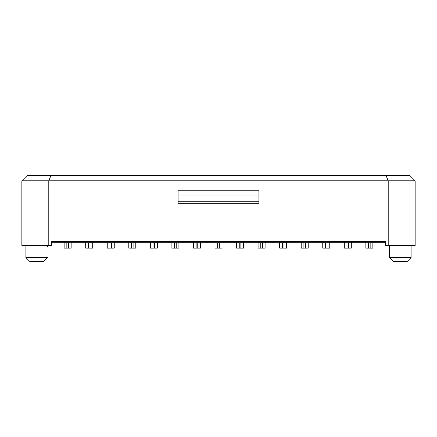 <?xml version="1.0" encoding="UTF-8"?>
<svg xmlns="http://www.w3.org/2000/svg" width="437" height="437" viewBox="0 0 437 437"><rect width="100%" height="100%" fill="white"/><g stroke="black" fill="none" stroke-linecap="round" stroke-linejoin="round"><path stroke-width="0.66" d="M21.85 180.787L27.236 175.401L21.85 180.787L21.85 245.441L21.85 180.787L48.791 180.787L21.85 180.787M21.85 245.441L48.791 245.441L48.791 180.787L51.02 175.401L27.236 175.401L51.02 175.401L48.791 180.787L388.209 180.787L385.98 175.401L51.02 175.401L385.98 175.401L388.209 180.787L48.791 180.787L48.791 245.441L21.85 245.441M51.484 245.441L48.791 245.441L51.484 245.441L51.484 241.399L51.484 245.441M43.4 261.599L29.929 261.599L43.4 261.599L47.442 257.562L25.892 257.562L29.929 261.599L25.892 257.562L47.442 257.562L36.664 257.562M36.664 261.599L29.929 261.599L25.892 257.562L29.929 261.599M47.442 245.441L47.442 246.779M25.892 245.441L25.892 257.562M385.516 241.399L385.516 245.441L388.209 245.441L388.209 180.787L415.15 180.787L409.764 175.401L385.98 175.401L409.764 175.401L415.15 180.787L388.209 180.787L388.209 245.441L415.15 245.441L415.15 180.787L415.15 245.441L385.516 245.441L385.516 241.399L51.484 241.399L385.516 241.399M258.906 203.686L178.094 203.686L258.906 203.686L258.906 201.211L178.094 201.211L178.094 203.686L178.094 201.211L258.906 201.211L258.906 195.033L178.094 195.033L178.094 201.211L178.094 195.033L258.906 195.033L258.906 190.215L178.094 190.215L258.906 190.215L258.906 203.686M178.094 190.215L178.094 195.033L178.094 190.215M51.484 242.743L64.141 242.743L51.484 242.743M71.149 242.743L85.696 242.743L71.149 242.743L71.149 241.399L71.149 248.134L64.141 248.134L64.141 241.399L64.141 242.743L71.149 242.743L68.456 242.743L68.456 248.134L71.149 248.134L71.149 242.743L71.149 248.134M92.699 242.743L107.245 242.743L92.699 242.743L92.699 241.399L92.699 248.134L85.696 248.134L85.696 241.399L85.696 242.743L92.699 242.743L85.696 242.743L85.696 248.134L88.389 248.134L88.389 242.743L88.389 248.134L90.006 248.134L90.006 242.743L90.006 248.134L92.699 248.134L92.699 242.743L92.699 248.134M114.248 242.743L128.795 242.743L114.248 242.743L114.248 241.399L114.248 248.134L107.245 248.134L107.245 241.399L107.245 242.743L114.248 242.743L107.245 242.743L107.245 248.134L109.938 248.134L109.938 242.743L109.938 248.134L111.555 248.134L111.555 242.743L111.555 248.134L114.248 248.134L114.248 242.743L114.248 248.134M135.798 242.743L150.344 242.743L135.798 242.743L135.798 241.399L135.798 248.134L128.795 248.134L128.795 241.399L128.795 242.743L135.798 242.743L128.795 242.743L128.795 248.134L131.488 248.134L131.488 242.743L131.488 248.134L133.105 248.134L133.105 242.743L133.105 248.134L135.798 248.134L135.798 242.743L135.798 248.134M157.347 242.743L171.894 242.743L157.347 242.743L157.347 241.399L157.347 248.134L150.344 248.134L150.344 241.399L150.344 242.743L157.347 242.743L150.344 242.743L150.344 248.134L153.037 248.134L153.037 242.743L153.037 248.134L154.654 248.134L154.654 242.743L154.654 248.134L157.347 248.134L157.347 242.743L157.347 248.134M178.902 242.743L193.449 242.743L178.902 242.743L178.902 241.399L178.902 248.134L171.894 248.134L171.894 241.399L171.894 242.743L178.902 242.743L171.894 242.743L171.894 248.134L174.592 248.134L174.592 242.743L174.592 248.134L176.209 248.134L176.209 242.743L176.209 248.134L178.902 248.134L178.902 242.743L178.902 248.134M200.452 242.743L214.999 242.743L200.452 242.743L200.452 241.399L200.452 248.134L193.449 248.134L193.449 241.399L193.449 242.743L200.452 242.743L193.449 242.743L193.449 248.134L196.142 248.134L196.142 242.743L196.142 248.134L197.759 248.134L197.759 242.743L197.759 248.134L200.452 248.134L200.452 242.743L200.452 248.134M222.001 242.743L236.548 242.743L222.001 242.743L222.001 241.399L222.001 248.134L214.999 248.134L214.999 241.399L214.999 242.743L222.001 242.743L217.692 242.743L217.692 248.134L219.308 248.134L219.308 242.743L219.308 248.134L222.001 248.134L222.001 242.743L222.001 248.134M243.551 242.743L258.098 242.743L243.551 242.743L243.551 241.399L243.551 248.134L236.548 248.134L236.548 241.399L236.548 242.743L243.551 242.743L239.241 242.743L239.241 248.134L240.858 248.134L240.858 242.743L240.858 248.134L243.551 248.134L243.551 242.743L243.551 248.134M265.106 242.743L279.653 242.743L265.106 242.743L265.106 241.399L265.106 248.134L258.098 248.134L258.098 241.399L258.098 242.743L265.106 242.743L260.791 242.743L260.791 248.134L262.408 248.134L262.408 242.743L262.408 248.134L265.106 248.134L265.106 242.743L265.106 248.134M286.656 242.743L301.202 242.743L286.656 242.743L286.656 241.399L286.656 248.134L279.653 248.134L279.653 241.399L279.653 242.743L286.656 242.743L279.653 242.743L279.653 248.134L282.346 248.134L282.346 242.743L282.346 248.134L283.963 248.134L283.963 242.743L283.963 248.134L286.656 248.134L286.656 242.743L286.656 248.134M308.205 242.743L322.752 242.743L308.205 242.743L308.205 241.399L308.205 248.134L301.202 248.134L301.202 241.399L301.202 242.743L308.205 242.743L303.895 242.743L303.895 248.134L305.512 248.134L305.512 242.743L305.512 248.134L308.205 248.134L308.205 242.743L308.205 248.134M329.755 242.743L344.301 242.743L329.755 242.743L329.755 241.399L329.755 248.134L322.752 248.134L322.752 241.399L322.752 242.743L329.755 242.743L325.445 242.743L325.445 248.134L327.062 248.134L327.062 242.743L327.062 248.134L329.755 248.134L329.755 242.743L329.755 248.134M351.304 242.743L365.851 242.743L351.304 242.743L351.304 241.399L351.304 248.134L344.301 248.134L344.301 241.399L344.301 242.743L351.304 242.743L346.994 242.743L346.994 248.134L348.611 248.134L348.611 242.743L348.611 248.134L351.304 248.134L351.304 242.743L351.304 248.134M372.859 242.743L385.516 242.743L372.859 242.743L372.859 241.399L372.859 248.134L365.851 248.134L365.851 241.399L365.851 242.743L372.859 242.743L370.161 242.743L370.161 248.134L372.859 248.134L372.859 242.743L372.859 248.134M411.108 257.562L411.108 245.441L411.108 257.562L407.071 261.599L411.108 257.562L389.558 257.562L389.558 245.441L389.558 257.562L411.108 257.562L411.108 245.441M400.336 261.599L393.6 261.599L389.558 257.562L393.6 261.599L407.071 261.599L393.6 261.599L389.558 257.562L389.558 245.441M66.839 242.743L66.839 248.134L68.456 248.134L68.456 242.743L64.141 242.743L64.141 248.134L66.839 248.134L66.839 242.743M368.544 242.743L368.544 248.134L370.161 248.134L370.161 242.743L365.851 242.743L365.851 248.134L368.544 248.134L368.549 242.743M346.994 242.743L344.301 242.743L344.301 248.134L346.994 248.134L346.994 242.743M325.445 242.743L322.752 242.743L322.752 248.134L325.445 248.134L325.445 242.743M303.895 242.743L301.202 242.743L301.202 248.134L303.895 248.134L303.895 242.743M260.796 248.134L260.796 242.743L258.098 242.743L258.098 248.134L260.791 248.134M239.241 242.743L236.548 242.743L236.548 248.134L239.241 248.134L239.241 242.743M217.692 242.743L214.999 242.743L214.999 248.134L217.692 248.134L217.692 242.743M389.558 257.562L393.6 261.599"/></g></svg>

